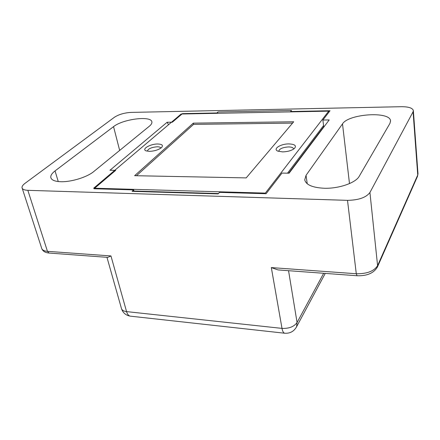 <?xml version="1.0" encoding="UTF-8"?>
<svg xmlns="http://www.w3.org/2000/svg" width="440" height="440" viewBox="0 0 440 440"><rect width="100%" height="100%" fill="white"/><g stroke="black" fill="none" stroke-linecap="round" stroke-linejoin="round"><path stroke-width="0.66" d="M218.477 193.551L133.095 191.015L132.105 191.34L133.667 189.899L133.958 191.043M60.792 181.715C54.642 181.467 51.304 180.01 50.782 177.342C50.589 175.384 52.014 173.239 55.05 170.913L113.553 126.638C122.975 118.949 151.729 115.418 151.894 122.029C152.053 123.283 151.212 124.674 149.358 126.209L93.709 171.595C87.192 177.139 71.165 182.111 60.792 181.715M324.181 188.254C312.505 187.644 306.02 184.839 304.728 179.85L306.036 175.329L342.507 123.882C348.447 113.867 389.873 110.963 390.55 120.78L389.989 123.31L359.238 176.264C355.812 182.859 338.729 188.782 324.181 188.254M182.507 113.982L182.435 113.63L216.942 112.954L217.008 113.311M357.231 275.759L278.009 269.918L271.321 267.586L356.285 273.752L347.507 200.349L27.847 190.328L47.454 251.334L110.957 255.943L107.795 257.378L49.033 253.044L47.454 251.334C43.962 251.02 42.02 249.942 41.624 248.094L22.226 188.309M347.507 200.349C358.65 200.145 366.118 197.532 369.93 192.506L413.083 111.793L413.341 110.457C412.434 107.96 408.463 106.706 401.418 106.7L131.093 112.404C124.427 112.8 118.888 114.406 114.477 117.222L25.009 183.337C22.891 184.927 21.896 186.368 22.017 187.671C22.325 189.277 24.266 190.163 27.847 190.328M132.105 191.34L218.157 193.913L219.505 192.379L266.09 193.727L281.991 173.085L289.086 173.201L329.202 119.933L322.867 120.026L330.027 110.732L290.631 111.507L291.522 110.495L217.993 111.986L217.404 113.306M182.435 113.63L172.364 122.188L167.112 122.265L109.978 170.247L115.698 170.34L94.039 188.749L133.667 189.899M216.942 112.954L217.993 111.986M317.933 134.42L317.983 134.827M323.785 127.133L322.867 120.026M321.607 130.014L321.25 130.02M167.112 122.265L168.548 124.713M290.631 111.507L290.686 111.881M149.375 151.355L146.223 150.904C141.048 149.264 150.343 143.814 157.817 143.996C162.228 144.199 163.455 145.404 161.502 147.604C158.499 149.881 154.457 151.129 149.375 151.355M160.837 148.137C160.617 147.263 159.434 146.812 157.289 146.779C151.58 147.268 148.264 148.693 147.34 151.058L147.34 151.058M282.568 151.888L278.02 151.184C272.261 149.155 280.632 143.726 289.031 143.913C295.059 144.254 296.808 145.822 294.272 148.621C291.418 150.662 287.518 151.751 282.568 151.888M293.557 148.819C293.211 147.614 291.561 146.988 288.602 146.922C282.739 147.329 279.461 148.737 278.773 151.151M328.856 112.25L328.719 111.144L265.348 193.105L93.687 188.199L181.165 114.01L328.719 111.144M265.452 193.71L265.348 193.105M293.7 121.776L193.309 123.139L134.624 175.692L246.197 177.898L293.7 121.776M292.567 123.112L193.567 124.383L193.309 123.139M193.567 124.383L136.455 175.725M55.05 170.913L58.245 181.549M306.036 175.329L307.247 183.782M369.93 192.506L377.591 265.645L417.736 175.01L413.083 111.793M288.547 270.694L297.072 322.498L323.675 273.284M110.957 255.943L126.566 311.608L282.002 328.389L271.321 267.586M342.507 123.882L349.492 183.585M113.553 126.638L119.663 150.425M106.959 257.312L121.385 308.253C121.803 310.096 123.53 311.218 126.566 311.608C127.342 314.226 128.562 315.739 130.224 316.14L284.603 333.218C283.404 332.844 282.535 331.232 282.002 328.389C289.047 328.675 294.069 326.711 297.072 322.498L296.582 326.755L296.137 327.586M121.539 308.798C123.002 312.923 125.895 315.37 130.224 316.14L130.779 316.201M325.259 273.399L296.582 326.755C293.959 331.458 289.966 333.608 284.603 333.218L285.01 333.262M377.317 267.251L377.405 267.041C373.758 273.169 366.977 276.067 357.06 275.743L356.285 273.752C366.944 273.906 374.044 271.2 377.591 265.645L377.405 267.041L417.543 176.242L417.967 173.476L413.364 110.764M49.368 253.072L49.033 253.044C45.337 252.72 42.933 251.295 41.833 248.76M417.466 176.424L417.995 173.8M287.518 173.179L323.576 125.538M296.054 163.944L295.993 163.515M300.839 157.591L300.779 157.163M297.512 161.496L297.577 161.926M302.313 155.133L302.374 155.556M306.861 149.6L306.801 149.177M50.782 177.342L51.056 178.25M390.55 120.78L390.594 121.226M323.73 126.726L288.69 173.195M306.884 149.072L306.939 149.496"/></g></svg>
